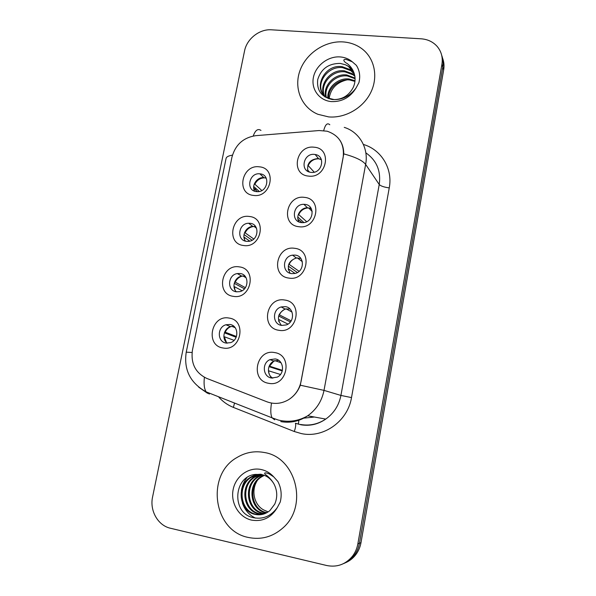 <?xml version="1.0" encoding="UTF-8"?>
<svg xmlns="http://www.w3.org/2000/svg" width="596" height="596" viewBox="0 0 596 596"><rect width="100%" height="100%" fill="white"/><g stroke="black" fill="none" stroke-linecap="round" stroke-linejoin="round"><path stroke-width="0.89" d="M243.548 245.5C225.579 243.734 231.732 213.554 249.359 216.482C267.425 217.95 261.383 248.621 243.548 245.5M250.119 223.299L248.621 223.247C238.266 223.299 236.232 240.419 246.513 241.335L248.502 241.365C258.694 240.791 260.147 224.066 250.119 223.299M233.356 296.346C215.32 294.26 221.563 263.618 239.264 266.881C257.405 268.677 251.274 299.818 233.356 296.346M240.084 273.504L237.297 273.564C227.627 274.883 226.815 290.826 236.418 291.809L239.681 291.668C249.143 289.902 249.441 274.354 240.084 273.504M223.016 347.982C204.905 345.553 211.237 314.45 229.013 318.063C247.228 320.179 241 351.804 223.016 347.982M229.885 324.47L225.936 324.768C217.004 327.1 217.153 341.992 226.167 343.058L230.57 342.64C239.264 339.914 238.683 325.416 229.885 324.47M253.576 195.421C235.688 193.961 241.745 164.235 259.305 166.828C277.296 167.998 271.344 198.2 253.576 195.421M260.012 173.846L259.849 173.831C248.964 172.4 245.425 190.757 256.459 191.614L257.107 191.666C267.895 192.523 270.785 174.546 260.012 173.846M298.79 226.696C280.247 225.02 286.229 194.527 304.437 197.373C323.084 198.751 317.228 229.743 298.79 226.696M304.936 204.376L303.908 204.316C292.979 203.825 290.513 221.697 301.427 222.606L303.059 222.658C313.787 222.502 315.53 205.121 304.936 204.376M288.896 278.086C270.271 276.082 276.343 245.12 294.633 248.309C313.362 250.007 307.409 281.483 288.896 278.086M295.176 255.11L292.554 255.148C282.444 256.28 281.573 272.655 291.623 273.616L294.826 273.49C304.668 271.798 304.928 255.922 295.176 255.11M278.846 330.281C260.139 327.934 266.3 296.488 284.672 300.034C303.483 302.068 297.441 334.043 278.846 330.281M285.275 306.627L281.215 306.947C272.029 309.346 272.35 324.388 281.662 325.416L286.259 324.939C295.139 322.078 294.312 307.529 285.275 306.627M268.632 383.295C249.843 380.591 256.109 348.66 274.555 352.571C293.448 354.955 287.309 387.43 268.632 383.295M275.21 358.941L269.936 359.656C261.659 362.986 262.836 376.91 271.545 378.028L277.304 377.112C285.268 373.409 283.674 359.939 275.21 358.941M308.534 176.088C290.073 174.732 295.966 144.701 314.099 147.212C332.665 148.27 326.891 178.793 308.534 176.088M314.539 154.416C303.26 152.829 299.594 171.514 311.06 172.363L311.09 172.363C322.078 174.01 326.161 155.914 315.157 154.498L314.539 154.416M245.463 241.127C241.253 235.845 245.977 226.495 252.868 226.443L255.788 226.815M236.351 291.802C231.337 287.108 234.787 277.088 241.73 276.104L244.978 276.134M227.285 343.169C221.474 339.191 223.604 328.5 230.555 326.638L233.818 326.265M254.626 191.182C251.207 185.408 257.167 176.744 263.924 177.66L266.241 178.219M298.969 221.913C295.311 216.281 300.593 207.512 307.469 207.81L311.328 208.742M290.118 273.266C286.467 266.062 288.524 260.966 296.294 257.971L300.846 258.455M281.409 325.371C276.499 318.718 277.743 313.287 285.134 309.086L289.932 308.929M272.812 378.162C266.434 374.772 267.239 363.873 274.048 361.087L278.585 360.289M307.938 171.38C306.605 163.677 309.942 159.4 317.936 158.551L321.408 159.713M319.136 130.539L327.115 131.202C339.243 135.367 344.592 144.068 343.169 157.307L301.092 381.306C299.438 389.233 295.303 395.342 288.673 399.64C281.625 403.775 274.391 404.498 266.971 401.808L206.745 378.4C195.384 372.873 190.623 363.411 192.463 350.008L231.971 157.106C235.39 144.731 243.31 137.587 255.736 135.665L319.136 130.539M342.953 41.906C324.753 40.722 305.852 53.558 299.84 70.969C293.686 88.335 301.487 107.526 317.914 114.298L328.612 116.898C345.159 118.41 363.158 108.077 370.772 92.484C378.445 76.921 374.646 58.408 362.115 48.894C356.572 44.73 350.187 42.405 342.953 41.906C324.753 40.722 305.852 53.558 299.84 70.969C293.686 88.335 301.487 107.526 317.914 114.298L328.612 116.898C345.159 118.41 363.158 108.077 370.772 92.484C378.445 76.921 374.646 58.408 362.115 48.894C356.572 44.73 350.187 42.405 342.953 41.906M264.423 452.528C254.701 450.68 245.552 452.342 236.977 457.512C205.836 474.639 212.943 530.656 248.189 537.421C261.085 540.11 272.67 536.936 282.944 527.907C308.594 505.982 295.907 457.229 264.423 452.528C254.701 450.68 245.552 452.342 236.977 457.512C205.836 474.639 212.943 530.656 248.189 537.421C261.085 540.11 272.67 536.936 282.944 527.907C308.594 505.982 295.907 457.229 264.423 452.528M339.817 140.097C342.484 144.105 343.795 148.702 343.758 153.887L300.302 385.217C297.97 391.371 294.096 396.176 288.688 399.64L288.688 399.64M343.467 563.645C347.684 561.916 351.23 559.197 354.106 555.502C356.833 551.911 358.606 547.836 359.433 543.269L442.806 67.11C443.498 63.012 443.133 59.101 441.71 55.376C443.133 59.101 443.498 63.012 442.806 67.11L359.433 543.269C358.606 547.836 356.833 551.911 354.106 555.502C351.23 559.197 347.684 561.916 343.467 563.645M326.697 565.515C337.001 567.548 345.598 564.442 352.482 556.202C355.231 552.589 357.019 548.476 357.853 543.872L441.919 64.316C442.992 57.387 441.36 51.368 437.017 46.264C432.89 41.765 427.585 39.276 421.096 38.807L271.485 29.807C259.521 28.854 246.796 38.867 244.554 50.906L152.591 496.9C149.499 510.563 157.888 525.538 170.456 528.25L326.697 565.515M345.144 562.892C349.33 561.171 352.847 558.482 355.7 554.809C358.412 551.248 360.17 547.202 360.982 542.673L443.67 69.874C444.363 65.798 443.998 61.917 442.59 58.222M307.827 165.196L314.211 172.155M321.266 159.341L319.054 158.834C314.166 158.663 310.576 160.838 308.274 165.345M309.451 172.028L307.462 169.786M266.121 177.988L265.25 177.861C260.564 177.735 257.107 179.865 254.865 184.261L261.86 190.504M254.239 184.067L254.865 184.261M253.695 186.526L259.305 191.465M257.472 191.666L253.993 188.619L254.134 190.064M297.806 217.019L303.893 222.569M298.38 214.292L306.672 221.697M312.215 211.483L308.572 207.9C304.102 208.108 300.853 210.284 298.805 214.418M311.038 208.235L309.652 207.967M302.12 222.666L297.97 219.291M288.255 266.092L297.374 272.528M288.799 264.125L299.11 271.314M297.188 257.874C293.508 258.627 290.841 260.743 289.194 264.237M295.035 273.437L288.322 268.766L288.434 269.966M278.645 315.977L290.386 321.959M279.077 314.71L291.183 320.849M285.454 308.989C282.698 310.099 280.694 312.036 279.442 314.8M287.972 324.09L278.555 319.404L278.876 321.676M268.982 366.629L282.258 370.921M269.206 366.071L282.407 370.332M274.883 360.61L273.996 361.072M273.676 361.265L269.534 366.145M280.463 374.467L268.632 370.816C268.759 373.714 269.824 376.128 271.836 378.073M253.963 226.458C249.925 226.905 246.982 229.035 245.127 232.85L253.769 239.018M255.565 226.495L254.283 226.443M244.524 232.678L245.127 232.85M244.01 234.541L252.063 240.225M249.784 241.142L244.241 237.268L244.546 239.503M242.565 275.993C239.212 276.842 236.768 278.891 235.241 282.154L245.388 287.682M244.636 275.777L244.032 275.792M234.668 282.005L235.241 282.154M234.235 283.301L244.472 288.822M242.073 290.729L234.34 286.639L234.936 289.842M231.002 326.511C228.365 327.606 226.435 329.499 225.206 332.195L236.441 336.487M224.662 332.069L225.206 332.195M224.379 332.806L236.135 337.269M234.079 340.346L224.297 336.747L226.704 343.132M224.297 336.747L223.865 336.651M354.486 74.485C353.383 71.028 351.335 68.287 348.347 66.275L345.546 64.808L340.249 63.407C328.597 63.407 321.088 68.793 317.713 79.573C316.625 90.376 321.438 97.021 332.143 99.51C341.925 100.232 349.919 96.351 356.132 87.85L358.919 82.665C360.491 76.266 359.634 70.484 356.341 65.322L352.288 61.805L346.395 59.503C341.955 58.758 344.026 62.058 347.081 63.467C351.424 66.812 354.031 71.17 354.918 76.526C355.387 80.237 354.821 83.887 353.212 87.463C348.988 95.397 342.64 99.435 334.162 99.569L328.195 98.116C311.76 91.218 323.226 63.817 342.067 66.633L350.18 69.605L354.136 73.457M327.875 97.96C326.921 87.59 338.081 77.569 349.092 78.985L355.007 80.721M328.47 98.236C327.994 88.066 338.953 78.62 349.658 79.976L354.94 81.414M325.744 96.656C322.689 85.802 334.579 73.278 346.805 74.954L355.06 78.098M326.243 97.006C323.74 86.226 335.466 74.358 347.379 75.968L355.082 78.732M324.969 96.962C317.4 86.457 329.879 68.637 344.458 70.835L352.497 73.785L354.784 75.699M324.373 95.487C319.598 84.617 331.868 69.963 345.054 71.878L353.063 74.813L354.888 76.281M322.823 93.706C315.589 83.06 328.165 65.515 342.67 67.691L350.768 70.656L354.337 74.016M345.546 64.808L348.414 66.409L353.868 72.734M329.141 98.519C330.631 88.625 336.546 82.419 346.894 79.894M356.341 65.322L357.414 67.139M261.681 474.699L255.662 474.394C233.52 475.966 231.442 512.381 252.242 517.41C262.329 519.839 270.673 516.576 277.274 507.613L280.254 501.996C282.005 494.799 281.215 487.975 277.892 481.523L273.75 476.889L269.317 473.976C267.805 473.187 263.141 471.838 265.131 474.289C268.759 476.837 271.694 480.033 273.944 483.877C277.371 490.553 277.639 497.302 274.749 504.127L269.861 510.616C265.295 514.303 260.333 515.547 254.976 514.363C239.324 511.435 235.956 485.896 250.156 477.456C253.583 475.213 257.278 474.148 261.234 474.26M266.561 512.873L265.421 512.649C250.223 509.833 246.878 485.151 260.623 476.979L263.954 475.213M266.956 512.657L266.263 512.515C251.095 509.707 247.757 485.092 261.465 476.942L264.356 475.362M264.937 513.625L262.017 513.208C246.67 510.355 243.317 485.397 257.211 477.135L262.374 474.729M265.347 513.454L262.873 513.067C247.564 510.228 244.218 485.33 258.068 477.098L262.769 474.833M263.261 514.192L258.537 513.774C243.034 510.891 239.674 485.643 253.717 477.292L260.847 474.409M263.685 514.072L259.416 513.633C243.95 510.757 240.598 485.584 254.604 477.254L261.219 474.476M261.957 514.504L255.87 514.214C240.255 511.293 236.895 485.837 251.05 477.411L260.37 474.252M268.468 477.634L267.895 477.232M268.125 511.942L263.588 509.893C254.097 504.872 251.043 490.62 256.943 481.166M263.588 509.893L268.193 511.897M255.557 518.133C249.15 515.063 244.77 510.034 242.416 503.046M241.395 490.605C242.2 485.591 244.062 481.24 246.99 477.545M298.849 420.269L298.38 424.21M363.389 144.456C381.328 149.618 392.973 168.743 389.248 187.896L351.506 397.592L340.919 395.431L379.227 184.499C381.082 170.888 376.62 160.339 365.847 152.852M351.506 397.592C347.766 421.245 323.494 438.5 301.345 433.583L294.268 431.504L233.386 407.403C227.568 405.064 222.584 401.495 218.441 396.705M300.548 424.464C309.51 426.058 317.914 424.263 325.744 419.085C333.872 413.296 338.93 405.414 340.919 395.431L324.008 390.38C321.847 401.101 316.401 409.571 307.692 415.799C299.304 421.365 290.319 423.302 280.753 421.595M329.804 124.75C327.331 122.53 325.297 124.475 323.717 130.591M300.302 385.217L324.008 390.38L365.639 164.407C362.703 160.562 355.41 157.061 343.758 153.887M192.068 352.497L186.235 352.169C183.628 369.766 190.28 383.005 206.194 391.885L209.345 394.068M186.25 352.117L226.04 158.603C226.286 156.919 228.424 155.772 232.447 155.161M204.391 377.32C203.646 384.115 204.249 388.964 206.194 391.885L272.111 417.856L274.659 419.822M207.564 393.3L198.632 387.117M260.974 130.42C257.889 128.334 255.311 130.196 253.24 136M271.493 403.075C270.398 410.085 270.606 415.017 272.111 417.856L278.354 420.061C288.695 422.542 298.469 421.126 307.692 415.799L325.744 419.085C318.16 424.315 309.942 426.222 301.092 424.814L295.415 423.257C296.033 424.777 295.653 427.526 294.268 431.504M344.242 127.365C359.314 131.977 368.857 148.173 365.639 164.407L379.227 184.499C380.755 186.064 384.092 187.196 389.248 187.896M357.853 543.872L360.982 542.673M441.919 64.316L443.67 69.874M234.533 403.052L233.386 407.403M255.081 187.747L254.775 189.304M352.288 61.805C348.861 58.9 344.793 57.276 340.085 56.918C328.031 56.031 315.619 65.642 313.392 77.495C310.985 89.333 319.396 100.672 331.54 101.603C342.186 101.901 350.388 97.312 356.132 87.85M273.75 476.889C270.241 473.038 266.054 470.579 261.175 469.514C248.696 466.795 235.658 476.189 233.133 489.607C230.421 502.979 238.929 517.306 251.505 520.099C262.545 521.94 271.135 517.782 277.274 507.613M252.868 226.443L248.621 223.247M241.73 276.104L237.297 273.564M230.555 326.638L225.936 324.768M263.924 177.66L259.849 173.831M307.469 207.81L303.908 204.316M296.294 257.971L292.554 255.148M285.134 309.086L281.215 306.947M274.048 361.087L269.936 359.656M318.54 158.64L315.157 154.498M352.482 556.202L355.7 554.809M256.012 188.567L255.699 190.117M303.766 418.154L314.397 417.021M302.336 261.689L297.307 257.874M292.025 312.066L286.125 308.832M281.036 362.763L275.084 360.677M256.556 228.29L254.157 226.473M246.118 277.781L242.974 275.97M235.182 327.711L231.829 326.34M348.414 66.409L348.347 66.275C351.983 68.614 354.18 72.034 354.918 76.526M328.56 98.668L328.195 98.116M355.074 78.456L354.754 77.875M353.063 74.813L352.497 73.785M350.768 70.656L350.18 69.605M255.662 474.394L261.391 474.505C266.703 475.615 270.882 478.737 273.944 483.877M261.465 476.942L260.623 476.979M258.068 477.098L257.211 477.135M254.596 477.254L253.717 477.292M251.05 477.411L250.156 477.456"/></g></svg>
